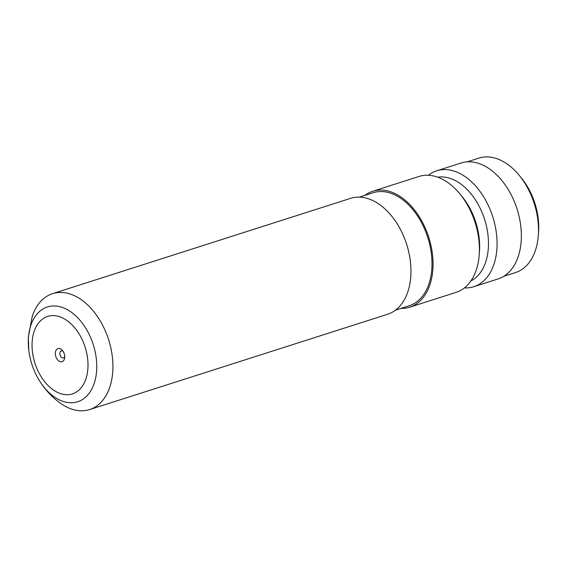 <?xml version="1.0" encoding="UTF-8"?>
<svg xmlns="http://www.w3.org/2000/svg" width="567" height="567" viewBox="0 0 567 567"><rect width="100%" height="100%" fill="white"/><g stroke="black" fill="none" stroke-linecap="round" stroke-linejoin="round"><path stroke-width="0.85" d="M64.723 357.267A6.847 4.43 -107.7 0 0 62.519 350.569A6.847 4.43 -107.7 0 0 55.325 353.043A6.847 4.43 -107.7 0 0 59.641 361.441A6.847 4.43 -107.7 0 0 64.716 357.444A6.847 4.43 -107.7 0 0 64.723 357.267M63.15 351.448A3.65 2.367 -107.7 0 0 61.229 350.938A3.65 2.367 -107.7 0 0 59.84 353.291A3.65 2.367 -107.7 0 0 60.945 356.771A3.65 2.367 -107.7 0 0 63.454 357.89A3.65 2.367 -107.7 0 0 64.723 356.36M37.557 377.502C43.135 387.495 50.513 395.894 59.698 402.705A60.846 39.407 -107.7 0 0 89.6 409.572A60.846 39.407 -107.7 0 0 112.826 370.379A60.846 39.407 -107.7 0 0 94.356 312.318A60.846 39.407 -107.7 0 0 52.533 293.671A60.846 39.407 -107.7 0 0 32.17 316.62L28.35 337.237L28.761 349.988A49.761 32.227 72.3 0 1 28.378 339.016A49.761 32.227 72.3 0 1 64.858 308.448A49.761 32.227 72.3 0 1 96.688 369.691A49.761 32.227 72.3 0 1 74.036 402.563A49.761 32.227 72.3 0 1 37.557 377.502C32.858 368.897 29.923 359.726 28.761 349.988M52.533 293.671L350.583 198.351A60.846 39.407 72.3 0 1 392.407 216.998A60.846 39.407 72.3 0 1 410.877 275.052A60.846 39.407 72.3 0 1 387.651 314.253L89.6 409.572M359.386 197.132L373.129 192.737A59.322 38.421 72.3 0 1 413.903 210.917A59.322 38.421 72.3 0 1 431.912 267.525A59.322 38.421 72.3 0 1 409.268 305.741L395.532 310.135M364.787 195.402A60.846 39.407 72.3 0 1 372.661 191.285A60.846 39.407 72.3 0 1 414.484 209.939A60.846 39.407 72.3 0 1 432.961 267.993A60.846 39.407 72.3 0 1 409.728 307.186A60.846 39.407 72.3 0 1 400.926 308.405M372.661 191.285L419.027 176.457A60.846 39.407 72.3 0 1 459.695 193.68A60.846 39.407 72.3 0 1 479.321 253.165A60.846 39.407 72.3 0 1 479.228 254.739A60.846 39.407 72.3 0 1 456.095 292.359L409.728 307.186M459.695 193.68L461.899 196.338A54.758 35.466 72.3 0 1 479.562 249.877A54.758 35.466 72.3 0 1 479.476 251.294L479.228 254.739M437.696 177.18A54.758 35.466 72.3 0 1 488.393 247.049A54.758 35.466 72.3 0 1 470.879 280.941M428.376 175.26A60.846 39.407 72.3 0 1 436.689 170.809A60.846 39.407 72.3 0 1 478.513 189.456A60.846 39.407 72.3 0 1 496.983 247.517A60.846 39.407 72.3 0 1 473.757 286.711A60.846 39.407 72.3 0 1 464.408 287.908M436.689 170.809L460.971 163.041A60.846 39.407 72.3 0 1 502.801 181.688A60.846 39.407 72.3 0 1 521.271 239.749A60.846 39.407 72.3 0 1 498.046 278.943L473.757 286.711M503.73 276.327L515.474 272.571A60.081 38.91 -107.7 0 0 538.317 235.418A60.081 38.91 -107.7 0 0 538.409 233.866A60.081 38.91 -107.7 0 0 519.032 175.118A60.081 38.91 -107.7 0 0 478.867 158.115L467.123 161.871M519.032 175.118L521.229 177.783A54 34.97 72.3 0 1 538.65 230.578A54 34.97 72.3 0 1 538.565 231.974L538.317 235.418M32.113 342.617A40.668 26.337 -107.7 0 0 58.125 392.676A40.668 26.337 -107.7 0 0 87.942 367.692A40.668 26.337 -107.7 0 0 61.923 317.633A40.668 26.337 -107.7 0 0 32.113 342.617"/></g></svg>
